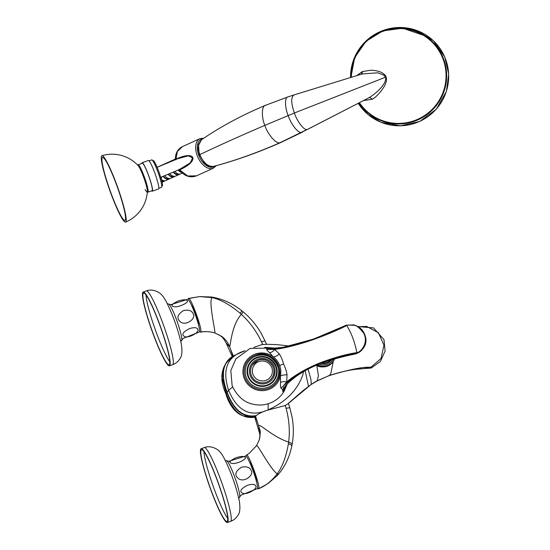 <?xml version="1.0" encoding="UTF-8"?>
<svg xmlns="http://www.w3.org/2000/svg" width="550" height="550" viewBox="0 0 550 550"><rect width="100%" height="100%" fill="white"/><g stroke="black" fill="none" stroke-linecap="round" stroke-linejoin="round"><path stroke-width="0.82" d="M268.207 403.734L268.125 409.894C285.897 401.857 297.468 390.163 302.837 374.804L303.449 371.786M264.736 347.332L277.248 348.253M246.125 456.232L246.29 455.276C247.754 451.199 260.879 486.688 258.651 488.703C265.451 486.021 271.631 481.064 277.2 473.832L277.523 473.364C282.604 466.242 286.234 456.342 288.42 443.651L288.64 442.104C290.036 431.09 289.197 419.842 286.103 408.354L285.312 405.508L287.251 404.346L302.589 390.981L311.266 384.381L294.339 398.468M285.312 405.508L266.716 410.41C262.474 411.751 258.981 413.476 256.238 415.594L255.571 416.226L259.909 429.976C260.521 430.87 260.294 434.218 259.215 440.014L256.589 445.582L249.288 453.303L246.29 455.276M305.181 370.789L308.502 386.293M288.186 403.638L293.611 399.114M262.762 344.548L261.504 341.859A11.193 1.189 -23.7 0 1 265.176 341.199L261.126 333.218C256.41 325.064 250.436 317.962 243.203 311.912L241.883 310.846C233.083 303.738 223.169 299.159 212.156 297.11L211.613 297.021A11.193 1.609 -81.3 0 1 212.004 297.591L199.623 296.587L189.805 298.224M188.169 299.551L188.334 298.595C189.791 294.511 202.923 330 200.695 332.021C205.501 331.251 210.251 331.567 214.933 332.97L221.829 336.435C225.404 339.123 227.982 342.547 229.556 346.72L233.276 355.933L244.984 350.749M253.804 347.428L261.924 344.616L266.619 344.279L277.234 344.644L289.575 346.06M261.504 341.859C256.362 331.093 249.659 321.929 241.381 314.359L240.206 313.308C230.058 304.824 220.839 299.633 212.554 297.729L212.004 297.591C208.478 301.641 215.201 329.808 214.933 332.97L220.131 335.493C221.616 336.999 222.062 335.857 226.249 343.179L229.556 346.72C230.622 345.558 231.461 325.167 241.381 314.359L243.203 311.912M233.276 355.933L232.946 356.194L231 350.618M232.629 386.973L228.601 390.294L225.906 393.882C227.501 399.685 230.189 404.903 233.97 409.544C237.091 412.871 240.268 415.016 243.506 415.979L254.884 417.203L255.571 416.226M255.289 416.598L257.379 421.926M259.607 438.577L259.215 440.014M288.42 443.651A11.193 2.145 11.7 0 1 291.803 446.002L292.126 444.345C293.734 435.318 293.721 426.25 292.084 417.154L289.877 407.969A11.193 0.976 -16.9 0 0 286.103 408.354M258.507 488.847L267.252 484.027L258.507 488.847L257.531 488.214M256.589 445.582C257.503 444.166 270.504 469.315 277.2 473.832A11.193 2.612 42.6 0 1 277.31 475.551L268.269 483.34M188.334 298.595L199.623 296.587L211.613 297.021M200.695 332.021L199.567 331.526M240.206 313.308L241.883 310.846M333.259 361.439L330.736 374.048L329.058 375.629L317.006 381.026L311.142 384.519M308.124 369.188L310.915 379.342L311.266 384.381L316.401 381.157L329.058 375.629C349.869 369.387 363.784 366.609 370.81 367.297L363.062 368.706L356.331 369.27C349.278 370.061 341.378 371.8 332.647 374.488L328.322 375.98M358.188 326.7L366.671 326.439L378.421 332.771L383.969 345.187L381.026 358.538L370.81 367.297M285.849 385.77L282.92 391.724L284.247 388.025L282.858 386.444C289.472 380.036 298.65 373.814 310.393 367.778C323.469 360.938 345.049 355.114 356.709 353.382L356.091 353.808C327.449 359.645 307.388 367.242 295.9 376.592C288.365 382.381 284.481 386.189 284.247 388.025A5.596 5.28 -19.7 0 0 282.597 389.558L281.222 388.217C280.548 388.101 280.328 386.196 280.569 382.491L280.383 376.145C281.181 372.522 280.947 368.961 279.675 365.454C278.362 361.969 276.21 359.081 273.226 356.812L269.507 352.591C267.149 350.529 266.241 349.401 266.798 349.216L267.355 348.356L266.654 347.744L267.163 347.882M280.569 382.491A5.596 2.729 6 0 1 286.667 381.934L287.024 374.832C286.509 371.264 285.347 367.647 283.539 363.976C282.514 359.996 281.098 356.627 279.276 353.884L274.649 349.463C284.577 348.074 295.948 345.311 308.749 341.172C323.297 336.174 335.974 330.962 346.782 325.531C351.656 333.603 354.991 342.636 356.806 352.619C345.352 354.372 332.324 358.091 317.728 363.763C305.119 369.181 294.759 375.237 286.667 381.934L282.858 386.444A5.596 5.191 -72.6 0 0 281.222 388.217M356.022 353.836C334.063 357.328 311.444 365.42 295.982 376.558C290.146 380.593 286.289 384.45 284.419 388.128L282.92 391.724L282.597 389.558M235.984 358.696L230.794 370.562L232.141 385.729C237.077 396 243.753 402.084 252.168 403.996C258.314 405.515 264.007 405.316 269.252 403.391A29.095 28.744 31.2 0 0 284.103 391.284L287.272 383.996M279.276 353.884A5.596 2.888 -37.4 0 1 273.226 356.812A19.023 18.796 -148.8 0 0 244.097 378.139A19.023 18.796 31.2 0 0 280.383 376.145A5.596 1.952 -4.7 0 1 287.024 374.832M266.798 349.216A5.596 5.335 60.9 0 0 269.156 349.401L274.649 349.463A5.596 3.52 -50.2 0 1 269.507 352.591M283.319 347.359L269.624 348.487L269.156 349.401L282.618 347.49L313.528 339.096L346.273 325.181L346.782 325.531C347.009 325.036 349.236 324.968 353.451 325.311C355.987 324.94 359.404 327.594 363.694 333.272C368.734 342.334 361.158 352.378 356.806 352.619L356.709 353.382L360.002 351.759L356.056 353.822M346.273 325.181L346.782 325.531L346.273 325.181M267.355 348.356A5.596 5.534 -21.8 0 0 269.624 348.487L269.658 348.494M359.432 352.151L356.091 353.808L355.582 353.457M255.729 355.08A17.902 17.689 -148.8 0 1 277.207 381.061A17.902 17.689 -148.8 0 1 268.07 388.513A17.902 17.689 31.2 0 1 246.565 362.539A17.902 17.689 31.2 0 1 255.702 355.087M256.176 355.981A16.782 16.582 31.2 0 0 249.102 382.147A16.782 16.582 31.2 0 0 276.341 380.332A16.782 16.582 31.2 0 0 256.218 355.967M274.56 378.957C281.944 368.156 269.191 352.743 257.097 357.837A14.547 14.376 31.2 0 0 250.951 380.524A14.547 14.376 31.2 0 0 274.56 378.957A14.547 14.376 31.2 0 0 257.125 357.837M258.184 360.243A11.749 11.612 31.2 0 0 253.234 378.551A11.749 11.612 31.2 0 0 272.298 377.286A11.749 11.612 31.2 0 0 258.225 360.229M258.899 361.584A10.072 9.948 31.2 0 0 252.959 374.344A10.072 9.948 31.2 0 0 265.856 380.387A10.072 9.948 31.2 0 0 271.796 367.627A10.072 9.948 31.2 0 0 258.899 361.584M316.278 365.255A10.629 10.505 31.2 0 0 322.967 366.898M316.649 365.097A12.306 12.162 31.2 0 0 327.216 366.19A12.306 12.162 -148.8 0 0 333.499 361.068L333.946 360.332A12.306 12.162 31.2 0 0 334.812 358.586L333.946 360.332A12.306 12.162 31.2 0 1 317.639 364.671M319.213 364.011A11.193 11.055 31.2 0 0 333.417 358.999M321.908 362.931A9.508 9.398 31.2 0 0 330.873 359.783M198.674 325.483A11.749 1.409 -109.6 0 0 195.841 314.834A11.749 1.409 -109.6 0 0 191.297 304.796M256.63 482.164A11.749 1.409 -109.6 0 0 253.804 471.515A11.749 1.409 -109.6 0 0 249.253 461.478M183.04 338.484L199.368 331.973A17.346 2.083 70.4 0 0 199.458 331.87A17.346 2.083 -109.6 0 0 195.271 314.531A17.346 2.083 -109.6 0 0 187.729 299.331L170.968 304.618M189.716 328.501C194.645 327.147 197.367 327.511 197.897 329.594C199.616 332.062 189.117 338.408 184.642 336.579C181.108 334.744 182.799 332.056 189.716 328.501M183.521 310.585C188.574 309.464 191.819 310.571 193.256 313.906C196.226 318.113 186.814 326.006 180.929 322.245C176.158 318.643 177.018 314.751 183.521 310.585M178.117 301.029C183.067 299.537 186.086 299.393 187.172 300.596C189.674 301.888 179.864 307.306 174.494 306.783C170.225 306.089 171.435 304.171 178.117 301.029M240.996 495.165L257.331 488.654A17.346 2.083 70.4 0 0 257.414 488.558A17.346 2.083 -109.6 0 0 253.227 471.219A17.346 2.083 -109.6 0 0 245.692 456.012L228.931 461.299M247.672 485.189C252.601 483.835 255.331 484.199 255.86 486.276C257.572 488.744 247.074 495.089 242.605 493.261C239.064 491.432 240.756 488.737 247.672 485.189M241.478 467.266C246.531 466.146 249.776 467.252 251.212 470.587C254.183 474.794 244.771 482.687 238.893 478.926C234.114 475.324 234.981 471.439 241.478 467.266M236.074 457.71C241.031 456.218 244.049 456.074 245.128 457.277C247.637 458.569 237.82 463.987 232.451 463.464C228.188 462.777 229.391 460.859 236.074 457.71M142.794 292.366A39.167 4.702 -109.6 0 0 152.536 332.31A39.167 4.702 -109.6 0 0 169.476 365.819A39.167 4.702 -109.6 0 0 169.847 365.489A39.167 4.702 70.4 0 0 160.105 325.545A39.167 4.702 70.4 0 0 143.165 292.036A39.167 4.702 70.4 0 0 142.794 292.366M143.186 293.411A38.046 4.572 -109.6 0 0 152.646 332.214A38.046 4.572 -109.6 0 0 169.097 364.76A38.046 4.572 -109.6 0 0 169.455 364.444A38.046 4.572 -109.6 0 0 159.995 325.641A38.046 4.572 -109.6 0 0 143.543 293.088A38.046 4.572 -109.6 0 0 143.186 293.411M200.757 449.047A39.167 4.702 -109.6 0 0 210.499 488.991A39.167 4.702 -109.6 0 0 227.432 522.5A39.167 4.702 -109.6 0 0 227.803 522.17A39.167 4.702 70.4 0 0 218.061 482.233A39.167 4.702 70.4 0 0 201.128 448.717A39.167 4.702 70.4 0 0 200.757 449.047M201.142 450.092A38.046 4.572 -109.6 0 0 210.602 488.895A38.046 4.572 -109.6 0 0 227.061 521.448A38.046 4.572 -109.6 0 0 227.418 521.125A38.046 4.572 -109.6 0 0 217.958 482.329A38.046 4.572 -109.6 0 0 201.499 449.776A38.046 4.572 -109.6 0 0 201.142 450.092M111.073 193.311A33.426 4.015 70.4 0 1 102.534 157.403A33.426 4.015 70.4 0 1 116.407 184.484A33.426 4.015 -109.6 0 1 124.994 220.378A33.426 4.015 -109.6 0 1 111.073 193.311M110.928 193.552A35.248 4.235 -109.6 0 0 125.599 222.09A35.248 4.235 -109.6 0 0 116.552 184.243A35.248 4.235 70.4 0 0 101.922 155.691A35.248 4.235 70.4 0 0 110.928 193.552M175.292 159.816L175.395 159.514C175.319 153.319 177.657 149.016 182.421 146.609L177.32 151.518L175.897 159.734M179.582 169.709L179.953 169.73C200.179 160.607 195.147 149.937 176.028 159.122L175.718 159.555M179.004 169.407L187.742 176L196.563 175.821L213.4 168.183A16.225 9.618 -114.4 0 1 197.931 157.382A16.225 9.618 -114.4 0 1 199.987 138.634L203.919 138.126M179.252 169.579L190.204 162.903L192.569 157.926L188.32 155.829L177.753 158.709M160.827 177.561A5.576 2.173 67.3 0 0 161.473 177.024M147.317 191.826A14.547 1.746 -109.6 0 0 147.922 192.156A14.547 1.746 -109.6 0 0 144.196 176.529A14.547 1.746 70.4 0 0 138.153 164.752A14.547 1.746 70.4 0 0 137.892 165.385M147.922 192.156L152.109 190.664A14.547 1.746 -109.6 0 0 148.383 175.037A14.547 1.746 70.4 0 0 142.34 163.261L138.153 164.752M151.649 190.822A15.104 1.815 -109.6 0 0 152.295 191.187A15.104 1.815 -109.6 0 0 148.431 174.962A15.104 1.815 70.4 0 0 142.147 162.731A15.104 1.815 70.4 0 0 141.879 163.419M152.295 191.187L158.572 188.952A15.104 1.815 -109.6 0 0 154.708 172.728A15.104 1.815 70.4 0 0 148.424 160.49L142.147 162.731M158.187 166.877A7.831 4.647 65.6 0 0 157.678 167.049A7.831 4.647 65.6 0 0 157.534 167.124A10.354 10.354 0 0 0 156.86 166.671M163.481 164.581A7.831 4.647 65.6 0 0 162.601 164.814L159.314 166.306A7.831 4.647 65.6 0 0 158.778 166.629M162.601 164.814A7.831 4.647 65.6 0 0 161.789 165.371M168.403 162.346A7.831 4.647 65.6 0 0 167.523 162.58L164.244 164.072A7.831 4.647 65.6 0 0 163.329 164.725M167.523 162.58A7.831 4.647 65.6 0 0 166.451 163.426M173.326 160.112A7.831 4.647 65.6 0 0 172.446 160.346L169.166 161.838A7.831 4.647 65.6 0 0 168.025 162.772M172.446 160.346A7.831 4.647 65.6 0 0 171.188 161.453M175.381 159.019L174.089 159.603A7.831 4.647 65.6 0 0 172.776 160.786M161.879 181.411A7.831 4.647 65.6 0 0 164.147 181.314A7.831 4.647 65.6 0 0 164.911 180.806M161.377 179.479A7.831 4.647 65.6 0 0 165.791 180.572L169.077 179.08A7.831 4.647 65.6 0 0 169.833 178.571M163.089 176.351A7.831 4.647 65.6 0 0 169.077 179.08M164.766 175.649A7.831 4.647 65.6 0 0 170.713 178.337L173.999 176.846A7.831 4.647 65.6 0 0 174.756 176.344M168.114 174.254A7.831 4.647 65.6 0 0 173.999 176.846M169.792 173.553A7.831 4.647 65.6 0 0 175.636 176.103L178.922 174.611A7.831 4.647 65.6 0 0 179.678 174.109M173.147 172.15A7.831 4.647 65.6 0 0 178.922 174.611M174.824 171.449A7.831 4.647 65.6 0 0 180.558 173.869L182.215 173.119M178.179 170.046A7.831 4.647 65.6 0 0 181.438 172.432M163.989 180.778L163.921 180.806A7.274 4.311 -114.4 0 1 161.748 180.874M168.912 178.544L168.843 178.571A7.274 4.311 -114.4 0 1 163.419 176.213M173.834 176.309L173.766 176.337A7.274 4.311 -114.4 0 1 168.451 174.109M178.757 174.075L178.688 174.103A7.274 4.311 -114.4 0 1 173.491 172.006M180.586 171.579A7.274 4.311 -114.4 0 1 178.523 169.902M201.568 139.707C220.722 126.589 242.076 115.108 265.616 105.263L265.849 105.174C260.982 105.607 261.807 119.226 264.914 125.345C240.233 135.898 218.536 145.661 199.829 154.632L198.949 151.662L198.598 145.166L201.568 139.707L198.55 144.279L198.158 149.153L199.444 154.873L203.913 162.291L206.442 164.56C206.656 164.67 209.117 166.946 213.428 166.423L213.428 166.423A1.396 1.121 -102.7 0 0 213.462 166.409C207.969 166.767 203.424 162.841 199.829 154.632L199.732 154.859M213.916 166.292L213.462 166.409C234.74 160.765 256.912 152.866 279.984 142.711L280.864 142.478C257.929 152.618 235.538 160.579 213.682 166.361L213.428 166.423M265.616 105.263L288.131 96.848C284.426 97.096 284.873 107.876 288.193 115.555C290.689 123.729 298.327 133.733 301.503 132.461L368.844 97.831A3.355 2.434 -120.6 0 1 372.178 99.302L363.474 100.561M356.854 75.549L362.292 71.603L370.899 70.208C375.011 70.366 378.393 71.046 381.04 72.242C384.326 74.092 386.004 75.659 386.079 76.931M360.896 74.346A3.355 2.468 67.6 0 0 361.866 71.775M372.178 99.302C377.946 96.346 385.048 86.089 385.399 83.958C386.526 81.455 386.753 79.131 386.059 76.993L294.394 112.991C290.936 103.042 290.84 97.013 294.113 94.896L362.127 73.975L377.788 72.786L384.017 75.261L385.378 77.248C386.155 78.121 385.722 80.259 384.086 83.648C380.737 88.846 375.657 93.576 368.844 97.831L307.677 129.339M360.917 74.388A3.355 2.454 69.1 0 0 362.292 71.603M359.37 102.637A47.554 47.245 -53.1 0 0 443.121 59.235A47.554 47.245 -53.1 0 0 351.361 77.199M443.692 59.194A48.008 47.685 126.9 0 1 373.01 116.538L367.4 112.358A48.008 47.685 -53.1 0 0 443.554 59.084A48.008 47.685 -53.1 0 0 350.928 77.33L354.647 57.709L365.97 41.298L382.986 30.855L402.717 28.229L424.971 35.791L430.54 40.019A48.008 47.685 -53.1 0 1 443.692 59.194M225.926 393.924C222.647 386.306 219.581 376.681 224.29 366.307L222.083 377.761L226.126 393.216C232.732 411.386 242.371 419.354 255.028 417.113M233.489 355.802C222.454 362.257 220.248 374.392 226.875 392.205C233.489 410.183 243.121 418.131 255.771 416.041M234.018 355.527C222.784 361.969 220.468 374.117 227.061 391.957C233.716 409.942 243.444 417.821 256.238 415.594M244.688 350.852C227.253 356.249 221.891 369.394 228.601 390.294C237.167 410.678 249.872 417.388 266.716 410.41M292.126 444.345A11.193 2.09 10.4 0 0 288.64 442.104C272.862 437.085 259.256 422.971 258.816 425.824L259.428 432.712L254.643 416.886M277.523 473.364A11.193 2.619 42 0 1 277.674 475.145M212.554 297.729A11.193 1.595 -80.7 0 0 212.156 297.11M316.848 365.592L318.402 375.561L317.261 380.848M283.539 363.976A5.596 0.543 -20.3 0 1 279.675 365.454M267.327 385.529A15.104 14.926 31.2 0 0 276.231 366.389A15.104 14.926 31.2 0 0 256.891 357.328A15.104 14.926 31.2 0 0 247.981 376.468A15.104 14.926 31.2 0 0 267.327 385.529M257.799 359.198A12.87 12.712 31.2 0 0 250.209 375.499A12.87 12.712 31.2 0 0 266.688 383.219A12.87 12.712 31.2 0 0 274.278 366.919A12.87 12.712 31.2 0 0 257.799 359.198M321.001 363.289A10.072 9.948 31.2 0 0 331.808 359.487M325.105 361.735A8.394 8.291 31.2 0 0 327.862 360.766M181.555 340.374A19.291 2.317 -109.6 0 0 181.589 340.333A19.291 2.317 -109.6 0 0 181.631 340.285A19.291 2.317 -109.6 0 0 177.079 321.296A19.291 2.317 -109.6 0 0 168.671 304.102L167.248 303.586M172.611 364.698C175.739 363.522 178.152 361.549 179.836 358.779C182.05 356.304 182.504 351.202 181.197 343.475C179.101 333.953 175.979 324.081 171.841 313.878C167.434 303.407 164.168 297.234 162.044 295.357C160.353 292.676 152.769 288.228 146.307 290.916A39.167 4.702 70.4 0 1 163.247 324.424A39.167 4.702 70.4 0 1 172.982 364.368A39.167 4.702 70.4 0 1 172.611 364.698L169.476 365.819M169.792 361.735A38.046 4.572 70.4 0 1 155.155 329.34A38.046 4.572 70.4 0 1 145.991 294.999M239.518 497.056A19.291 2.317 -109.6 0 0 239.553 497.021A19.291 2.317 -109.6 0 0 239.587 496.966A19.291 2.317 -109.6 0 0 235.036 477.984A19.291 2.317 -109.6 0 0 226.634 460.783L225.204 460.268M230.574 521.379C233.702 520.211 236.108 518.237 237.799 515.46C240.006 512.985 240.46 507.884 239.161 500.156C237.064 490.634 233.942 480.769 229.797 470.559C225.39 460.089 222.124 453.915 220 452.038C218.309 449.357 210.726 444.909 204.263 447.604A39.167 4.702 70.4 0 1 221.203 481.112A39.167 4.702 70.4 0 1 230.945 521.049A39.167 4.702 70.4 0 1 230.574 521.379L227.432 522.5M227.748 518.423A38.046 4.572 70.4 0 1 213.111 486.028A38.046 4.572 70.4 0 1 203.954 451.681M145.138 189.502A14.046 1.684 -109.6 0 0 147.352 191.235L147.352 191.235A14.046 1.684 -109.6 0 0 143.502 176.832A14.046 1.684 -109.6 0 0 138.291 165.825L138.291 165.825A35.289 35.289 0 0 0 101.922 155.691M125.599 222.09A35.289 35.289 0 0 0 147.352 191.235L147.462 191.428A13.709 1.65 -109.6 0 0 143.956 176.708A13.709 1.65 -109.6 0 0 138.256 165.605L138.291 165.825M215.009 165.997A15.104 8.958 -114.4 0 1 199.299 156.606A15.104 8.958 -114.4 0 1 202.861 138.834M179.953 169.73L179.52 169.455M160.696 177.148A5.314 2.076 67.3 0 0 161.267 177.107L178.695 169.833L179.279 170.026C184.504 176.213 190.266 178.145 196.563 175.821M177.781 158.696L157.169 167.303A5.314 2.076 67.3 0 0 157.135 167.317M161.528 187.303L162.518 185.364C162.69 183.879 161.439 179.238 158.764 171.442C156.853 166.299 155.183 162.745 153.746 160.772L151.752 159.899A14.547 1.746 70.4 0 1 157.802 171.683A14.547 1.746 70.4 0 1 161.528 187.303L158.847 188.258M264.914 125.345C266.509 132.096 275.701 144.499 279.984 142.711L307.099 129.511C304.219 130.639 297.117 121.474 294.394 112.991L264.914 125.345M359.067 102.788A47.891 47.575 -53.1 0 0 443.438 59.118A47.891 47.575 -53.1 0 0 351.024 77.296M358.971 102.836A48.008 47.685 -53.1 0 0 367.4 112.358L358.971 102.836M350.536 77.447A49.28 48.957 126.9 0 1 350.886 71.074L350.536 77.447M350.886 71.074A49.528 49.528 0 0 1 380.724 31.391A49.28 48.957 126.9 0 1 443.754 54.904A49.28 48.957 126.9 0 1 423.493 119.439A49.28 48.957 126.9 0 1 358.167 103.242M266.496 344.279L265.176 341.199M232.286 356.675L226.249 343.179M224.29 366.307L226.236 362.986L233.124 356.036M259.428 432.712C260.246 437.202 259.985 435.167 259.724 438.061M277.303 475.551L277.674 475.152C284.838 466.916 289.548 457.194 291.803 446.002M288.468 403.535L289.877 407.969M200.489 332.179C205.322 331.258 210.093 331.506 214.796 332.929M267.994 348.123L250.119 348.425L235.799 358.944M346.294 325.167C333.348 331.863 317.859 337.954 299.812 343.447L282.549 347.504M283.889 347.256C270.696 349.683 267.678 348.026 266.791 347.786M346.314 325.16L353.842 324.906C358.291 326.253 361.467 328.549 363.364 331.788C367.737 339.501 366.616 346.156 360.002 351.759M277.207 381.061C286.296 367.785 270.586 348.81 255.716 355.073C251.797 356.517 248.744 358.999 246.565 362.539M276.341 380.332C284.859 367.874 270.139 350.096 256.197 355.967C252.519 357.321 249.659 359.652 247.61 362.966M257.097 357.837C253.914 359.006 251.439 361.027 249.659 363.901M272.298 377.286C278.266 368.562 267.967 356.111 258.197 360.223L252.189 365.131M360.002 368.885L371.174 368.053L380.38 361.515L385.082 351.099L384.003 339.687L373.546 327.889L358.022 326.597M183.171 338.326L180.812 341.639M172.15 304.886L168.671 304.102M146.307 290.916L143.165 292.036M241.127 495.007L238.776 498.321M230.106 461.567L226.634 460.783M204.263 447.604L201.128 448.717M213.4 168.183L216.308 165.639M182.421 146.609L199.987 138.634M161.198 178.833A10.354 10.354 0 0 0 161.652 176.949M151.752 159.899L149.078 160.854M162.071 182.263L164.147 181.314M280.864 142.478L302.143 132.275M287.994 96.889L293.982 94.93M385.385 77.275L384.106 77.756M380.724 31.391L398.599 27.5L416.632 30.422L433.441 40.782L444.764 56.973L448.704 74.058L446.401 91.472L436.239 109.278L419.746 121.447L400.441 125.861L380.999 122.299L368.087 114.558L358.16 103.249"/></g></svg>
